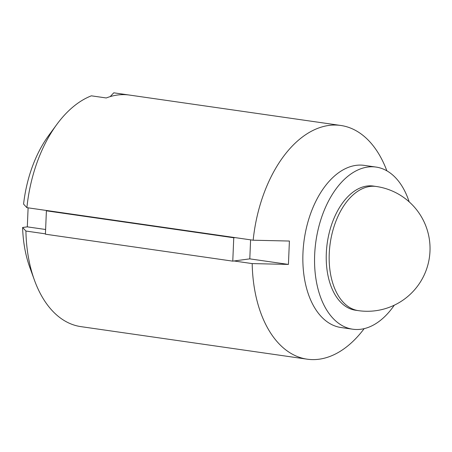 <?xml version="1.0" encoding="UTF-8"?>
<svg xmlns="http://www.w3.org/2000/svg" width="452" height="452" viewBox="0 0 452 452"><rect width="100%" height="100%" fill="white"/><g stroke="black" fill="none" stroke-linecap="round" stroke-linejoin="round"><path stroke-width="0.68" d="M386.867 170.833A118.062 70.574 98.2 0 0 340.802 125.47L114.531 92.92A118.062 70.574 98.2 0 0 113.757 92.818L128.667 94.96A118.062 70.574 -81.8 0 0 106.265 97.965L91.36 95.824A118.062 70.574 98.2 0 0 56.833 124.419A118.062 70.574 98.2 0 0 26.888 207.66L235.012 237.599L233.757 237.769L46.398 210.818L47.652 210.649M26.888 207.66L23.577 204.112A99.954 59.749 98.2 0 1 48.737 135.442L56.833 124.419M409.167 201.846A81.902 48.957 98.2 0 0 376.053 167.07L364.346 165.387A81.902 48.957 98.2 0 0 356.08 165.359A81.902 48.957 98.2 0 0 302.93 263.454A81.902 48.957 98.2 0 0 341.023 327.525L352.729 329.209A81.902 48.957 98.2 0 0 394.302 305.179M340.802 125.47A118.062 70.574 98.2 0 0 253.16 240.215L289.404 241.04L288.427 264.42L252.182 263.589A118.062 70.574 98.2 0 0 252.272 266.833A118.062 70.574 98.2 0 0 307.185 359.182A118.062 70.574 98.2 0 0 364.165 328.644M113.757 92.818L110.181 96.621M376.053 167.07A81.902 48.957 98.2 0 0 367.792 167.042A81.902 48.957 98.2 0 0 315.123 247.99A81.902 48.957 98.2 0 0 352.729 329.209M355.464 310.219A62.721 37.493 -81.8 0 1 326.666 248.024A62.721 37.493 -81.8 0 1 366.996 186.038A62.721 37.493 -81.8 0 1 373.324 186.06L376.25 186.478A62.721 37.493 98.2 0 0 369.922 186.461A62.721 37.493 98.2 0 0 329.242 253.674A62.721 37.493 98.2 0 0 358.391 310.643L355.464 310.219M34.431 280.15L29.77 267.29A99.954 59.749 98.2 0 1 22.6 227.492L25.911 231.04A118.062 70.574 98.2 0 0 34.431 280.15A118.062 70.574 98.2 0 0 80.908 326.632L307.185 359.182M28.109 207.835L27.312 226.859L45.612 229.492M288.427 264.42L249.798 258.866L250.594 239.842M249.798 258.866L232.774 261.149L45.415 234.198L46.398 210.818M232.774 261.149L233.757 237.769M234.029 260.979L252.182 263.589M22.6 227.492L27.312 226.859M25.911 231.04L45.432 233.848M235.012 237.599L253.16 240.215M358.391 310.643A62.721 62.721 0 0 0 429.4 257.493A62.721 62.721 0 0 0 376.25 186.478"/></g></svg>
